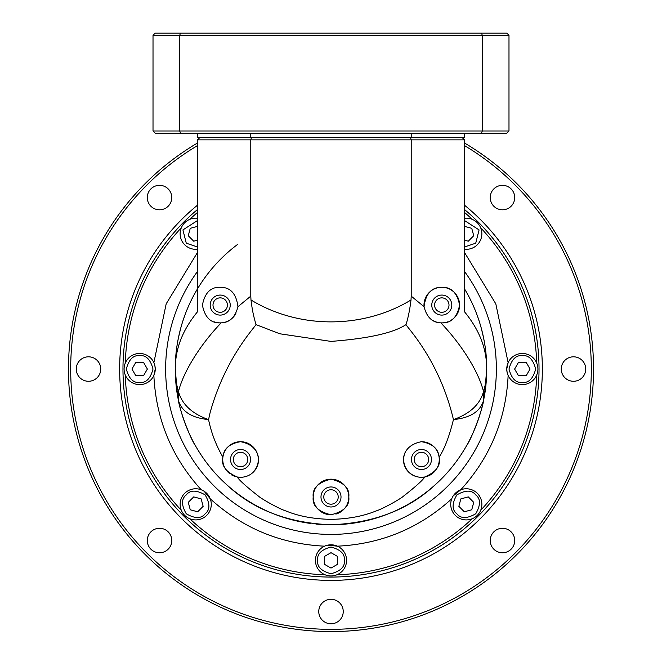 <?xml version="1.0" encoding="UTF-8"?>
<svg xmlns="http://www.w3.org/2000/svg" width="662" height="662" viewBox="0 0 662 662"><rect width="100%" height="100%" fill="white"/><g stroke="black" fill="none" stroke-linecap="round" stroke-linejoin="round"><path stroke-width="0.99" d="M450.772 468.58A155.736 155.736 0 0 0 486.736 369.048C486.653 380.675 485.577 391.176 483.517 400.543C482.813 408.512 472.014 438.335 466.379 446.022C457.765 461.017 447.355 473.951 435.166 484.816C408.611 509.723 373.889 523.046 331 524.776C288.078 523.046 253.356 509.723 226.834 484.816C214.637 473.942 204.235 461.017 195.621 446.022C189.986 438.335 179.187 408.528 178.483 400.543C176.423 391.176 175.356 380.675 175.264 369.048A155.736 155.736 0 0 0 310.991 523.493M315.89 524.047A155.736 155.736 0 0 0 447.959 471.874M240.546 477.302L237.195 476.979A17.8 17.8 0 0 0 240.546 477.302C261.358 476.971 267.498 446.833 240.546 441.703C229.482 443.606 223.599 448.753 222.904 457.144C220.959 465.378 225.725 471.989 237.195 476.979C239.445 480.422 246.603 486.86 258.693 496.31C260.977 498.536 278.942 508.879 286.232 511.064C298.785 516.252 313.714 519.016 331 519.356C348.005 519.041 362.933 516.286 375.768 511.072C382.967 508.871 400.8 498.701 403.307 496.31C415.397 486.86 422.563 480.413 424.805 476.979L421.454 477.302C400.642 476.971 394.502 446.833 421.454 441.703C432.518 443.606 438.401 448.753 439.096 457.144C444.467 449.059 449.25 436.548 453.445 419.6C470.202 417.912 480.223 411.565 483.517 400.543L483.517 391.54C485.577 384.854 486.644 377.357 486.736 369.048A155.736 155.736 0 0 0 464.492 288.831C471.592 300.548 477.12 313.407 481.067 327.425C484.7 341.749 486.595 351.704 486.736 369.048A155.736 155.736 0 0 0 464.492 288.831L464.492 303.345M405.127 452.436A17.8 17.8 0 0 0 419.394 477.178M335.874 514.093A17.8 17.8 0 0 0 348.8 496.972C349.809 488.291 343.876 482.358 331 479.172C318.124 482.375 312.191 488.308 313.2 496.972C312.174 505.718 318.108 511.652 331 514.771C343.909 511.627 349.842 505.702 348.8 496.972A17.8 17.8 0 0 0 331 479.172A17.8 17.8 0 0 0 313.2 496.972A17.8 17.8 0 0 0 331 514.771M182.902 320.863C177.805 336.726 175.256 352.788 175.264 369.048A155.736 155.736 0 0 1 237.559 244.46A155.736 155.736 0 0 0 175.264 369.048C175.347 377.357 176.423 384.854 178.483 391.54L178.483 400.543C181.777 411.565 191.798 417.912 208.555 419.6L210.119 412.625C224.948 359.003 253.281 329.113 255.979 324.603L279.794 333.78L331 341.402C368.461 338.547 393.468 332.953 406.021 324.603C407.312 327.798 439.502 360.293 453.445 419.6C470.02 413.709 480.041 404.358 483.517 391.54C478.436 371.076 460.975 343.793 440.826 322.857A17.8 17.8 0 0 0 441.786 322.882L440.826 322.857C432.294 322.568 426.7 317.181 424.061 306.705C425.691 293.655 431.599 287.184 441.786 287.283A17.8 17.8 0 0 0 424.061 306.705L411.218 296.129L411.218 139.889L197.508 139.889L197.508 311.744C183.192 329.345 175.331 347.575 175.264 369.048C175.405 351.704 177.3 341.749 180.933 327.425C184.88 313.407 190.408 300.548 197.516 288.831M253.207 472.006A17.8 17.8 0 0 0 240.546 441.703A17.8 17.8 0 0 0 229.557 473.504M231.237 474.679A17.8 17.8 0 0 0 235.929 476.69M432.766 320.425A17.8 17.8 0 0 0 440.429 322.833M214.14 321.815A17.8 17.8 0 0 0 220.214 322.882C210.756 323.246 204.823 317.338 202.415 305.157C204.765 292.877 210.698 286.919 220.214 287.283C230.401 287.176 236.309 293.655 237.939 306.705L250.782 296.129L250.782 139.889L251.403 137.663M421.454 449.49A10.013 10.013 0 0 0 411.45 459.502A10.013 10.013 0 0 0 421.454 469.515A10.013 10.013 0 0 0 431.467 459.502A10.013 10.013 0 0 0 421.454 449.49M240.546 449.49A10.013 10.013 0 0 0 230.533 459.502A10.013 10.013 0 0 0 240.546 469.515A10.013 10.013 0 0 0 250.55 459.502A10.013 10.013 0 0 0 240.546 449.49M441.786 295.07A10.013 10.013 0 0 0 431.773 305.083A10.013 10.013 0 0 0 441.786 315.095A10.013 10.013 0 0 0 451.798 305.083A10.013 10.013 0 0 0 441.786 295.07M331 486.959A10.013 10.013 0 0 0 320.987 496.972A10.013 10.013 0 0 0 331 506.984A10.013 10.013 0 0 0 341.013 496.972A10.013 10.013 0 0 0 331 486.959M220.214 295.07A10.013 10.013 0 0 0 210.202 305.083A10.013 10.013 0 0 0 220.214 315.095A10.013 10.013 0 0 0 230.227 305.083A10.013 10.013 0 0 0 220.214 295.07M462.266 137.663L464.492 139.889L464.492 311.744C478.808 329.345 486.669 347.575 486.736 369.048C486.744 352.532 484.121 336.23 478.858 320.143M424.805 476.979C436.275 471.998 441.041 465.386 439.096 457.144M237.939 306.705C235.267 317.214 229.681 322.593 221.174 322.857L220.214 322.882A17.8 17.8 0 0 0 221.174 322.857C201.025 343.785 183.564 371.084 178.483 391.54C181.959 404.358 191.98 413.709 208.555 419.6C211.286 432.84 216.069 445.361 222.904 457.144M464.492 139.889L411.218 139.889L410.597 137.663M450.698 320.491A17.8 17.8 0 0 0 441.786 287.283C451.261 286.919 457.194 292.844 459.585 305.058C457.235 317.28 451.302 323.222 441.786 322.882A17.8 17.8 0 0 0 447.884 321.806M199.734 137.663L197.508 139.889M421.454 477.302A17.8 17.8 0 0 0 439.254 459.502A17.8 17.8 0 0 0 421.454 441.703M406.021 324.603C408.222 317.537 409.877 309.336 411.003 299.985L411.218 296.129M250.782 296.129L250.997 299.985C252.454 311.645 253.554 315.741 255.979 324.603M221.307 322.849A17.8 17.8 0 0 0 235.854 313.573M464.492 252.437L495.813 303.833L508.135 362.652L506.761 369.048A15.574 15.574 0 0 1 522.335 353.475A15.574 15.574 0 0 1 537.908 369.048A15.574 15.574 0 0 1 522.335 384.622A15.574 15.574 0 0 1 506.761 369.048L507.1 372.301M508.135 375.437C506.033 419.22 490.244 457.334 460.769 489.781L453.222 495.871M451.732 498.817C419.286 528.293 381.171 544.073 337.388 546.175L327.748 545.149M324.612 546.175C280.829 544.073 242.714 528.293 210.268 498.817L204.177 491.27M201.231 489.781C171.756 457.334 155.967 419.22 153.865 375.437L155.239 369.048A15.574 15.574 0 0 1 139.665 384.622A15.574 15.574 0 0 1 124.092 369.048A15.574 15.574 0 0 1 139.665 353.475A15.574 15.574 0 0 1 155.239 369.048L154.9 365.788M315.426 560.375A15.574 15.574 0 0 1 331 544.801A15.574 15.574 0 0 1 346.574 560.375A15.574 15.574 0 0 1 331 575.948A15.574 15.574 0 0 1 315.426 560.375A15.574 15.574 0 0 0 331 575.948A15.574 15.574 0 0 0 346.574 560.375M450.723 504.336A15.574 15.574 0 0 1 477.302 493.322A15.574 15.574 0 0 1 472.254 518.727A15.574 15.574 0 0 1 450.723 504.336M477.302 244.766A15.574 15.574 0 0 0 464.492 218.286A15.574 15.574 0 0 1 477.302 244.766A15.574 15.574 0 0 1 464.492 249.218M197.508 249.218A15.574 15.574 0 0 1 180.13 233.752A15.574 15.574 0 0 1 197.508 218.286A15.574 15.574 0 0 0 184.698 244.766M211.277 504.336A15.574 15.574 0 0 1 189.746 518.727A15.574 15.574 0 0 1 184.698 493.322A15.574 15.574 0 0 1 211.277 504.336M464.492 209.506A208.017 208.017 0 0 1 331 577.065A208.017 208.017 0 0 1 197.508 209.506M536.708 375.04A205.791 205.791 0 0 1 480.695 510.261M472.221 518.743A205.791 205.791 0 0 1 336.991 574.748M325.009 574.748A205.791 205.791 0 0 1 189.779 518.743M181.305 510.261A205.791 205.791 0 0 1 125.292 375.04M338.216 496.972A7.216 7.216 0 0 0 331 489.756A7.216 7.216 0 0 0 323.784 496.972A7.216 7.216 0 0 0 331 504.187A7.216 7.216 0 0 0 338.216 496.972M247.753 459.502A7.216 7.216 0 0 0 240.546 452.287A7.216 7.216 0 0 0 233.33 459.502A7.216 7.216 0 0 0 240.546 466.718A7.216 7.216 0 0 0 247.753 459.502M428.67 459.502A7.216 7.216 0 0 0 421.454 452.287A7.216 7.216 0 0 0 414.247 459.502A7.216 7.216 0 0 0 421.454 466.718A7.216 7.216 0 0 0 428.67 459.502M449.002 305.083A7.216 7.216 0 0 0 441.786 297.867A7.216 7.216 0 0 0 434.578 305.083A7.216 7.216 0 0 0 441.786 312.298A7.216 7.216 0 0 0 449.002 305.083M227.422 305.083A7.216 7.216 0 0 0 220.214 297.867A7.216 7.216 0 0 0 212.998 305.083A7.216 7.216 0 0 0 220.214 312.298A7.216 7.216 0 0 0 227.422 305.083M125.292 363.049A205.791 205.791 0 0 1 181.305 227.827M189.779 219.354A205.791 205.791 0 0 1 197.508 212.419M464.492 212.419A205.791 205.791 0 0 1 472.221 219.354M480.695 227.827A205.791 205.791 0 0 1 536.708 363.049M331 568.087L324.322 564.231L324.322 556.527L331 552.671L337.678 556.527L337.678 564.231L331 568.087M471.741 509.79L464.302 511.784L458.849 506.331L460.843 498.891L468.291 496.897L473.735 502.342L471.741 509.79M530.039 369.048L526.191 375.718L518.478 375.718L514.622 369.048L518.478 362.371L526.191 362.371L530.039 369.048M464.492 226.363L471.741 228.299L473.735 235.746L468.291 241.2L464.492 240.182M197.508 240.182L193.709 241.2L188.265 235.746L190.259 228.299L197.508 226.363M131.961 369.048L135.809 362.371L143.522 362.371L147.378 369.048L143.522 375.718L135.809 375.718L131.961 369.048M190.259 509.79L188.265 502.342L193.709 496.897L201.157 498.891L203.151 506.331L197.698 511.784L190.259 509.79M508.987 75.369L508.987 124.315L508.987 75.369M481.481 133.219L482.3 130.993L482.3 35.326L179.7 35.326L179.7 130.993L153.013 130.993L155.239 133.219L506.761 133.219L508.987 130.993L179.7 130.993L180.519 133.219M197.508 133.219L197.508 137.663L250.782 137.663L250.782 133.219M411.218 133.219L411.218 137.663L250.782 137.663M411.218 137.663L464.492 137.663L464.492 133.219M481.481 33.1L506.761 33.1L508.987 35.326L482.3 35.326L481.481 33.1L180.519 33.1L179.7 35.326L153.013 35.326L153.013 130.993M508.987 35.326L508.987 130.993M180.519 33.1L155.239 33.1L153.013 35.326M197.508 205.179A211.36 211.36 0 0 0 331 580.4A211.36 211.36 0 0 0 464.492 205.179M197.508 145.574A260.298 260.298 0 0 0 331 629.347A260.298 260.298 0 0 0 464.492 145.574M197.508 142.992A262.524 262.524 0 0 0 331 631.573A262.524 262.524 0 0 0 464.492 142.992M318.761 611.547A12.239 12.239 0 0 1 331 599.309A12.239 12.239 0 0 1 343.239 611.547A12.239 12.239 0 0 1 331 623.786A12.239 12.239 0 0 1 318.761 611.547M147.287 540.523A12.239 12.239 0 0 1 159.525 528.284A12.239 12.239 0 0 1 171.764 540.523A12.239 12.239 0 0 1 159.525 552.762A12.239 12.239 0 0 1 147.287 540.523M76.262 369.048A12.239 12.239 0 0 1 88.493 356.81A12.239 12.239 0 0 1 100.732 369.048A12.239 12.239 0 0 1 88.493 381.279A12.239 12.239 0 0 1 76.262 369.048M147.287 197.566A12.239 12.239 0 0 1 159.525 185.335A12.239 12.239 0 0 1 171.764 197.566A12.239 12.239 0 0 1 159.525 209.804A12.239 12.239 0 0 1 147.287 197.566M490.236 197.566A12.239 12.239 0 0 1 502.475 185.335A12.239 12.239 0 0 1 514.713 197.566A12.239 12.239 0 0 1 502.475 209.804A12.239 12.239 0 0 1 490.236 197.566M561.268 369.048A12.239 12.239 0 0 1 573.507 356.81A12.239 12.239 0 0 1 585.738 369.048A12.239 12.239 0 0 1 573.507 381.279A12.239 12.239 0 0 1 561.268 369.048M490.236 540.523A12.239 12.239 0 0 1 502.475 528.284A12.239 12.239 0 0 1 514.713 540.523A12.239 12.239 0 0 1 502.475 552.762A12.239 12.239 0 0 1 490.236 540.523M250.997 299.985C299.058 329.188 362.942 329.146 411.003 299.985M197.508 271.445A165.368 165.368 0 0 0 331 534.408A165.368 165.368 0 0 0 464.492 271.445M317.652 560.375C316.891 554.069 321.343 549.617 331 547.027C340.657 549.617 345.109 554.069 344.348 560.375C345.109 566.689 340.657 571.141 331 573.731C321.343 571.141 316.891 566.689 317.652 560.375M456.854 513.778C451.856 509.848 451.856 503.559 456.854 494.903C465.51 489.897 471.807 489.897 475.73 494.903C480.728 498.825 480.728 505.114 475.73 513.778C467.074 518.776 460.777 518.776 456.854 513.778M522.335 382.396C516.021 383.149 511.569 378.705 508.987 369.048C511.569 359.383 516.021 354.94 522.335 355.693C528.64 354.94 533.092 359.383 535.682 369.048C533.092 378.705 528.64 383.149 522.335 382.396M464.492 220.529L479.081 229.913L475.73 243.194L464.492 246.976M197.508 246.976L186.27 243.194L182.919 229.913L197.508 220.529M139.665 355.693C145.979 354.94 150.431 359.383 153.013 369.048C150.431 378.705 145.979 383.149 139.665 382.396C133.36 383.149 128.908 378.705 126.318 369.048C128.908 359.383 133.36 354.94 139.665 355.693M186.27 494.903C190.193 489.897 196.49 489.897 205.146 494.903C210.144 503.559 210.144 509.848 205.146 513.778C201.223 518.776 194.926 518.776 186.27 513.778C181.272 505.114 181.272 498.825 186.27 494.903M477.302 493.322A15.574 15.574 0 0 1 472.254 518.727A15.574 15.574 0 0 1 455.282 515.35M522.335 353.475A15.574 15.574 0 0 1 537.908 369.048A15.574 15.574 0 0 1 522.335 384.622M139.665 384.622A15.574 15.574 0 0 1 124.092 369.048A15.574 15.574 0 0 1 139.665 353.475M206.718 515.35A15.574 15.574 0 0 1 180.13 504.336A15.574 15.574 0 0 1 184.698 493.322M153.865 362.652L166.187 303.833L197.508 252.437M175.264 369.048L177.507 395.38M484.493 395.38L486.736 369.048"/></g></svg>
